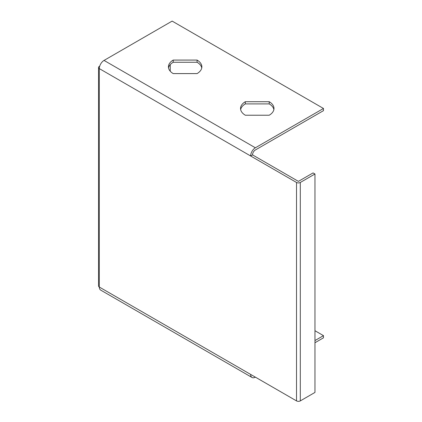 <?xml version="1.0" encoding="UTF-8"?>
<svg xmlns="http://www.w3.org/2000/svg" width="422" height="422" viewBox="0 0 422 422"><rect width="100%" height="100%" fill="white"/><g stroke="black" fill="none" stroke-linecap="round" stroke-linejoin="round"><path stroke-width="0.63" d="M314.96 174.001L300.3 182.468L300.3 400.9L314.96 392.434L314.96 174.001L313.071 172.909L298.407 181.376L252.535 154.89L250.642 155.982L99.307 68.607A2.674 1.546 180 0 1 98.526 67.515A2.674 1.546 180 0 1 99.307 66.423L99.703 66.196M300.3 182.468A2.674 1.546 180 0 1 296.518 182.468L250.642 155.982A6.689 3.861 120 0 1 255.373 147.79L104.039 60.42L172.139 21.1L323.474 108.47L255.373 147.79M300.3 400.9A2.674 1.546 180 0 1 296.518 400.9L250.642 374.414A6.689 3.861 120 0 0 252.029 377.479A6.689 3.861 120 0 0 255.373 377.147L255.373 377.147M252.029 377.479L100.694 290.104A6.689 3.861 -60 0 1 99.307 287.044A2.674 1.546 180 0 1 98.526 285.952L98.526 67.515M170.245 64.635L170.245 71.218M250.642 374.414L99.307 287.044L99.307 68.607A6.689 3.861 -60 0 1 104.039 60.42M323.474 108.47L323.474 110.659L255.373 149.974A4.014 2.316 120 0 0 252.535 154.89M197.085 60.077L173.205 60.077A16.722 9.653 0 0 0 168.425 66.834A16.722 9.653 0 0 0 173.205 73.592L197.085 73.592A16.722 9.653 0 0 0 201.864 66.834A16.722 9.653 0 0 0 197.085 60.077L197.085 62.261L173.205 62.261A16.722 9.653 -0 0 0 168.531 67.926M269.21 101.713L245.324 101.713A16.722 9.653 0 0 0 240.545 108.47A16.722 9.653 0 0 0 245.324 115.227L269.21 115.227A16.722 9.653 0 0 0 273.989 108.47A16.722 9.653 0 0 0 269.21 101.713L269.21 103.902L245.324 103.902A16.722 9.653 -0 0 0 240.651 109.567M201.758 67.926A16.722 9.653 -0 0 0 197.085 62.261M273.878 109.567A16.722 9.653 -0 0 0 269.21 103.902M314.96 340.559L323.474 335.643L314.96 330.727M314.96 342.743L323.474 337.827L323.474 335.643M245.324 103.902L245.324 101.713M173.205 62.261L173.205 60.077M296.518 182.468L296.518 400.9"/></g></svg>
